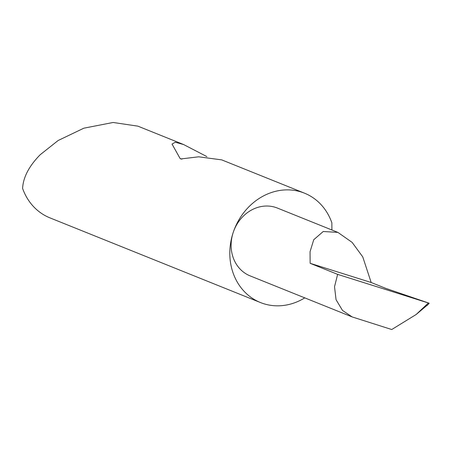 <?xml version="1.0" encoding="UTF-8"?>
<svg xmlns="http://www.w3.org/2000/svg" width="452" height="452" viewBox="0 0 452 452"><rect width="100%" height="100%" fill="white"/><g stroke="black" fill="none" stroke-linecap="round" stroke-linejoin="round"><path stroke-width="0.68" d="M371.177 282.5L362.753 256.877L352.125 242.385L337.893 232.39L323.231 231.503L313.739 239.735L310.044 251.736L310.14 263.307L371.177 282.5L385.748 288.359L429.208 303.236L337.633 274.364L334.525 286.726L336.056 299.699L342.503 310.439L352.153 316.925L391.743 329.525L416.156 314.502L428.739 303.885M331.898 229.983L331.864 222.836A58.952 51.562 111.9 0 0 304.462 193.157A58.952 51.562 111.9 0 0 233.238 232.373A36.55 31.968 -68.1 0 1 277.398 208.061L337.893 232.396M304.462 193.157L221.729 159.878L198.694 156.81L180.789 158.951L180.133 158.567L172.031 144.075L175.246 142.244L183.614 144.544L206.886 156.612M183.614 144.544L137.877 126.148L113.13 122.475L83.846 128.187L58.122 140.515L40.2 154.725C29.047 166.076 23.176 177.308 22.6 188.411A58.952 51.562 111.9 0 0 49.918 217.858L260.459 302.546A58.952 51.562 111.9 0 0 304.778 297.868M352.153 316.925L250.114 275.878A36.55 31.968 -68.1 0 1 233.238 232.373A58.952 51.562 111.9 0 0 260.459 302.546M427.117 305.49L429.208 303.236M337.633 274.364L310.14 263.307M416.156 314.502L428.304 303.038M181.924 159.127L180.133 158.567"/></g></svg>
